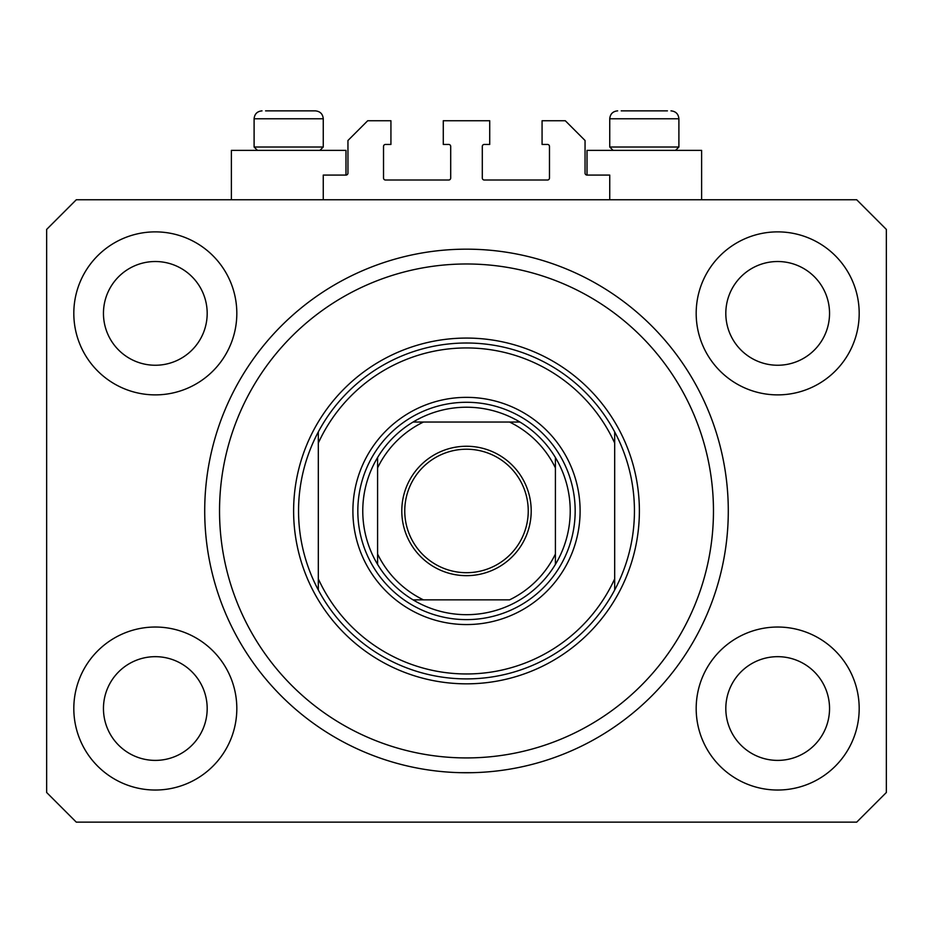 <?xml version="1.0" encoding="UTF-8"?>
<svg xmlns="http://www.w3.org/2000/svg" width="933" height="933" viewBox="0 0 933 933"><rect width="100%" height="100%" fill="white"/><g stroke="black" fill="none" stroke-linecap="round" stroke-linejoin="round"><path stroke-width="1.4" d="M609.739 199.767L609.739 175.077L587.02 175.077A1.971 1.971 0 0 1 585.049 173.095L585.049 140.498L565.293 120.742L542.073 120.742L542.073 144.452L547.508 144.452A1.971 1.971 0 0 1 549.479 146.423L549.479 178.04A1.971 1.971 0 0 1 547.508 180.011L484.285 180.011A1.971 1.971 0 0 1 482.303 178.04L482.303 146.423A1.971 1.971 0 0 1 484.285 144.452L489.72 144.452L489.72 120.742L443.28 120.742L443.28 144.452L448.715 144.452A1.971 1.971 0 0 1 450.697 146.423L450.697 178.04A1.971 1.971 0 0 1 448.715 180.011L385.492 180.011A1.971 1.971 0 0 1 383.521 178.04L383.521 146.423A1.971 1.971 0 0 1 385.492 144.452L390.927 144.452L390.927 120.742L367.707 120.742L347.951 140.498L347.951 173.095A1.971 1.971 0 0 1 345.98 175.077L323.261 175.077L323.261 199.767M460.331 772.676L472.669 772.676L460.331 772.676M204.712 510.957C204.793 518.911 204.793 518.911 204.712 510.957A261.788 261.788 0 0 0 466.5 772.746A261.788 261.788 0 0 0 728.288 510.957A261.788 261.788 0 0 0 466.5 249.169A261.788 261.788 0 0 0 204.712 510.957M73.812 708.532A81.498 81.498 0 0 0 155.321 790.029A81.498 81.498 0 0 0 236.819 708.532A81.498 81.498 0 0 0 155.321 627.034A81.498 81.498 0 0 0 73.812 708.532M696.181 708.532A81.498 81.498 0 0 0 777.679 790.029A81.498 81.498 0 0 0 859.188 708.532A81.498 81.498 0 0 0 777.679 627.034A81.498 81.498 0 0 0 696.181 708.532M696.181 313.383A81.498 81.498 0 0 0 777.679 394.881A81.498 81.498 0 0 0 859.188 313.383A81.498 81.498 0 0 0 777.679 231.874A81.498 81.498 0 0 0 696.181 313.383M73.812 313.383A81.498 81.498 0 0 0 155.321 394.881A81.498 81.498 0 0 0 236.819 313.383A81.498 81.498 0 0 0 155.321 231.874A81.498 81.498 0 0 0 73.812 313.383M701.616 199.767L701.616 150.376L587.02 150.376L587.02 175.077M231.384 199.767L231.384 150.376L345.98 150.376L345.98 175.077M103.458 313.383A51.863 51.863 0 0 0 155.321 365.246A51.863 51.863 0 0 0 207.184 313.383A51.863 51.863 0 0 0 155.321 261.52A51.863 51.863 0 0 0 103.458 313.383M725.816 313.383A51.863 51.863 0 0 0 777.679 365.246A51.863 51.863 0 0 0 829.542 313.383A51.863 51.863 0 0 0 777.679 261.52A51.863 51.863 0 0 0 725.816 313.383M725.816 708.532A51.863 51.863 0 0 0 777.679 760.395A51.863 51.863 0 0 0 829.542 708.532A51.863 51.863 0 0 0 777.679 656.669A51.863 51.863 0 0 0 725.816 708.532M103.458 708.532A51.863 51.863 0 0 0 155.321 760.395A51.863 51.863 0 0 0 207.184 708.532A51.863 51.863 0 0 0 155.321 656.669A51.863 51.863 0 0 0 103.458 708.532M76.284 822.136L856.716 822.136L886.35 792.502L886.35 229.413L856.716 199.767L76.284 199.767L46.65 229.413L46.65 792.502L76.284 822.136M257.461 150.376L254.103 147.017L323.261 147.017L323.261 118.771C322.795 113.966 320.159 111.33 315.354 110.864L265.578 110.864M667.422 110.864L621.215 110.864M674.267 147.017L678.897 147.017L678.897 118.771L609.739 118.771C610.205 113.966 612.841 111.33 617.646 110.864C612.841 111.33 610.205 113.966 609.739 118.771L609.739 147.017L674.267 147.017M652.96 110.864L635.676 110.864M280.04 110.864L271.398 110.864M580.104 510.957A113.604 113.604 0 0 1 466.5 624.562A113.604 113.604 0 0 1 352.896 510.957A113.604 113.604 0 0 1 466.5 397.353A113.604 113.604 0 0 1 580.104 510.957M713.465 510.957A246.965 246.965 0 0 0 466.5 263.981A246.965 246.965 0 0 0 219.535 510.957A246.965 246.965 0 0 0 466.5 757.923A246.965 246.965 0 0 0 713.465 510.957M634.44 510.957A167.94 167.94 0 0 0 614.684 431.921L614.684 443.047A162.995 162.995 0 0 0 318.316 443.047L318.316 578.857A162.995 162.995 0 0 0 614.684 578.857L614.684 589.983A167.94 167.94 0 0 0 634.44 510.957M318.316 431.921A167.94 167.94 0 0 0 466.5 678.897A167.94 167.94 0 0 0 614.684 589.983L614.684 431.921A167.94 167.94 0 0 0 318.316 431.921L318.316 443.047L318.316 431.921M318.316 578.857L318.316 589.983L318.316 578.857M531.204 510.957A64.704 64.704 0 0 1 466.5 575.661A64.704 64.704 0 0 1 401.796 510.957A64.704 64.704 0 0 1 466.5 446.254A64.704 64.704 0 0 1 531.204 510.957M404.759 510.957A61.741 61.741 0 0 0 466.5 572.699A61.741 61.741 0 0 0 528.241 510.957A61.741 61.741 0 0 0 466.5 449.216A61.741 61.741 0 0 0 404.759 510.957M570.226 510.957A103.726 103.726 0 0 0 555.415 457.532L555.415 467.899L555.415 457.532A103.726 103.726 0 0 0 413.074 422.043L423.442 422.043L413.074 422.043A103.726 103.726 0 0 0 377.585 564.383L377.585 554.015L377.585 564.383A103.726 103.726 0 0 0 413.074 599.861L509.558 599.861A98.793 98.793 0 0 0 555.415 554.015L555.415 467.899A98.793 98.793 0 0 0 509.558 422.043L423.442 422.043A98.793 98.793 0 0 0 377.585 467.899L377.585 554.015A98.793 98.793 0 0 0 423.442 599.861L413.074 599.861A103.726 103.726 0 0 0 555.415 564.383L555.415 554.015L555.415 564.383A103.726 103.726 0 0 0 570.226 510.957M357.829 510.957A108.671 108.671 0 0 1 466.5 402.286A108.671 108.671 0 0 1 575.171 510.957A108.671 108.671 0 0 1 466.5 619.617A108.671 108.671 0 0 1 357.829 510.957M377.585 457.532L377.585 467.899L377.585 457.532A103.726 103.726 0 0 1 413.074 422.043M519.926 422.043L509.558 422.043L519.926 422.043A103.726 103.726 0 0 1 555.415 457.532M315.354 110.864C320.159 111.33 322.795 113.966 323.261 118.771L254.103 118.771C254.569 113.966 257.205 111.33 262.01 110.864C257.205 111.33 254.569 113.966 254.103 118.771L254.103 147.017M639.385 510.957A172.885 172.885 0 0 1 466.5 683.831A172.885 172.885 0 0 1 293.615 510.957A172.885 172.885 0 0 1 466.5 338.073A172.885 172.885 0 0 1 639.385 510.957M555.415 564.383A103.726 103.726 0 0 1 519.926 599.861M413.074 599.861A103.726 103.726 0 0 1 377.585 564.383M678.897 118.771C678.431 113.966 675.795 111.33 670.99 110.864C675.795 111.33 678.431 113.966 678.897 118.771M675.539 150.376L678.897 147.017M613.098 150.376L609.739 147.017M319.902 150.376L323.261 147.017"/></g></svg>
